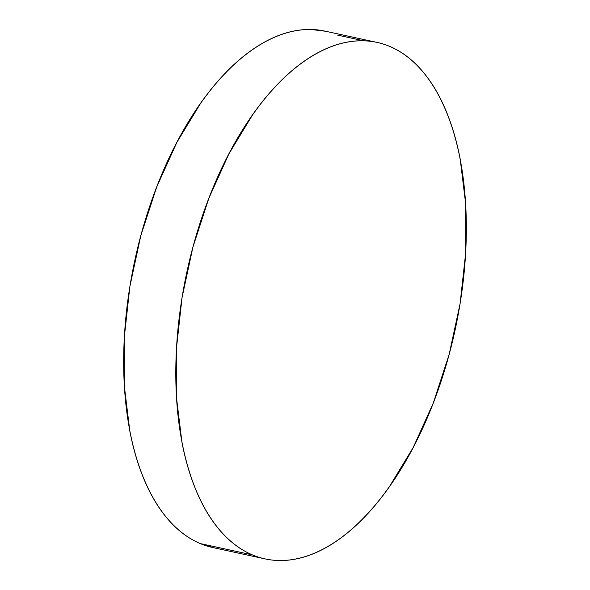 <?xml version="1.0" encoding="UTF-8"?>
<svg xmlns="http://www.w3.org/2000/svg" width="590" height="590" viewBox="0 0 590 590"><rect width="100%" height="100%" fill="white"/><g stroke="black" fill="none" stroke-linecap="round" stroke-linejoin="round"><path stroke-width="0.89" d="M377.069 42.421L324.943 31.115A264.239 137.204 102.2 0 0 137.684 247.903A264.239 137.204 102.2 0 0 200.334 543.604L252.461 554.91A264.239 137.204 -77.8 0 1 189.818 259.209A264.239 137.204 -77.8 0 1 377.069 42.421A264.239 137.204 -77.8 0 1 389.666 46.396A264.239 137.204 -77.8 0 1 452.316 342.097A264.239 137.204 -77.8 0 1 265.058 558.885A264.239 137.204 -77.8 0 1 252.461 554.91L200.334 543.604A264.239 137.204 102.2 0 0 212.931 547.579L265.058 558.885M363.956 40.821L337.539 35.09L363.956 40.821M252.461 554.91C260.876 558.435 269.645 560.301 278.775 560.5C287.898 560.699 297.213 559.239 306.704 556.105C316.203 552.977 325.695 548.235 335.194 541.893C344.693 535.55 354.007 527.726 363.138 518.411C372.268 509.104 381.044 498.484 389.466 486.566L413.162 447.567L433.325 402.933L449.167 354.361L460.089 303.725L465.672 252.97L465.694 204.052L460.156 158.843C457.398 144.543 453.769 131.29 449.278 119.084C444.786 106.879 439.513 95.949 433.473 86.302C427.425 76.656 420.714 68.477 413.339 61.758C405.972 55.047 398.08 49.921 389.666 46.396C381.258 42.871 372.489 41.005 363.359 40.806C354.229 40.607 344.921 42.067 335.422 45.201C325.931 48.328 316.432 53.07 306.94 59.413C297.441 65.755 288.127 73.58 278.996 82.895C269.859 92.202 261.082 102.822 252.668 114.74L228.972 153.739L208.808 198.38L192.967 246.945L182.044 297.581L176.462 348.336L176.44 397.254L181.971 442.463C184.736 456.763 188.365 470.016 192.856 482.222C197.348 494.427 202.613 505.357 208.661 515.004C214.708 524.65 221.42 532.829 228.787 539.548C236.162 546.259 244.054 551.385 252.461 554.91M325.584 31.255L311.225 29.5C302.102 29.301 292.788 30.761 283.296 33.896C273.797 37.023 264.305 41.765 254.806 48.107C245.307 54.45 235.993 62.275 226.862 71.589C217.732 80.896 208.956 91.516 200.534 103.434L176.838 142.433L156.674 187.067L140.833 235.639L129.911 286.275L124.328 337.03L124.306 385.949L129.844 431.157C132.603 445.457 136.231 458.71 140.722 470.916C145.214 483.122 150.487 494.051 156.527 503.698C162.575 513.344 169.286 521.523 176.661 528.242C184.028 534.953 191.92 540.079 200.334 543.604L213.573 547.719"/></g></svg>
